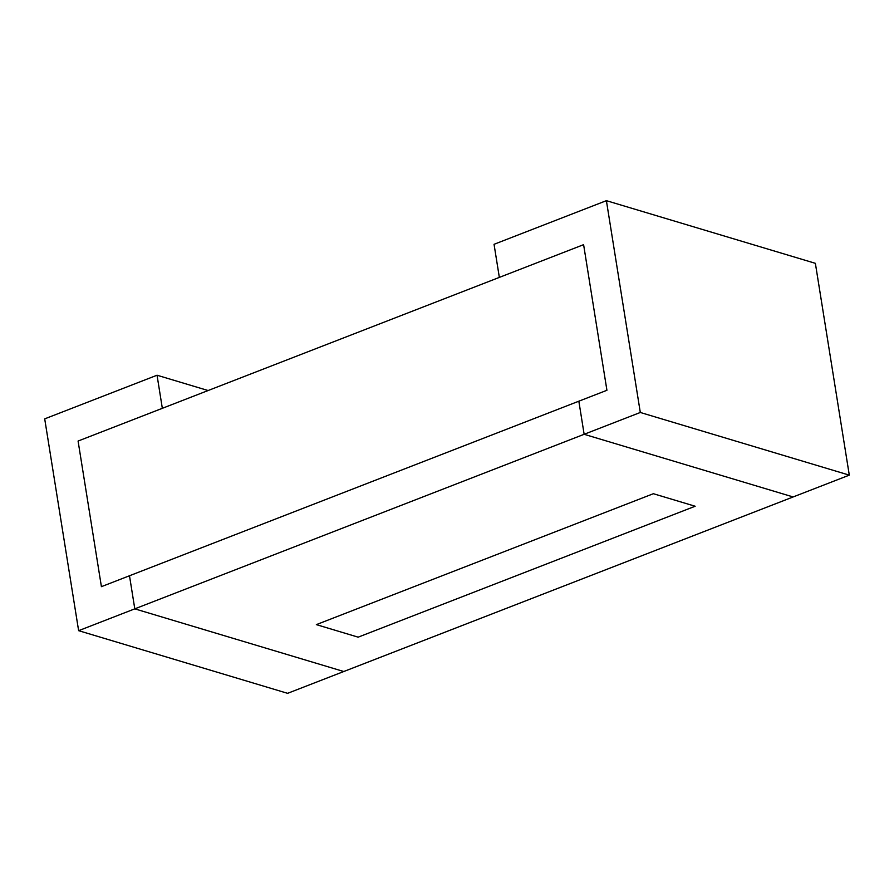 <?xml version="1.0" encoding="UTF-8"?>
<svg xmlns="http://www.w3.org/2000/svg" width="894" height="894" viewBox="0 0 894 894"><rect width="100%" height="100%" fill="white"/><g stroke="black" fill="none" stroke-linecap="round" stroke-linejoin="round"><path stroke-width="1.34" d="M583.603 244.665L606.925 390.287L101.413 586.665L78.08 441.044L583.603 244.665L78.08 441.044L101.413 586.665L606.925 390.287L583.603 244.665L499.344 277.397L494.047 244.308L606.389 200.669L640.305 412.469L584.14 434.294L578.843 401.194L584.14 434.294L793.134 496.952L584.14 434.294L640.305 412.469L849.3 475.139L640.305 412.469L606.389 200.669L815.373 263.328L606.389 200.669L494.047 244.308L499.344 277.397L583.603 244.665L606.925 390.287L583.603 244.665M358.159 637.165L316.353 624.627L653.369 493.712L695.163 506.239L358.159 637.165L695.163 506.239L653.369 493.712L316.353 624.627L358.159 637.165L316.353 624.627L358.159 637.165L695.163 506.239L358.159 637.165M793.134 496.952L849.3 475.139L815.373 263.328L849.3 475.139L793.134 496.952L584.14 434.294L793.134 496.952L343.788 671.517L134.793 608.848L343.788 671.517L287.611 693.331L793.134 496.952M606.925 390.287L578.843 401.194L606.925 390.287M162.339 408.323L78.08 441.044L101.413 586.665L129.496 575.758L134.793 608.848L78.627 630.672L287.611 693.331L78.627 630.672L44.7 418.861L157.042 375.223L208.112 390.533L157.042 375.223L162.339 408.323L157.042 375.223L44.7 418.861L78.627 630.672L134.793 608.848L129.496 575.758L101.413 586.665L78.08 441.044L162.339 408.323M129.496 575.758L578.843 401.194L584.14 434.294L134.793 608.848L343.788 671.517L134.793 608.848L129.496 575.758L134.793 608.848L584.14 434.294L578.843 401.194L129.496 575.758M316.353 624.627L653.369 493.712L695.163 506.239L653.369 493.712L316.353 624.627"/></g></svg>
